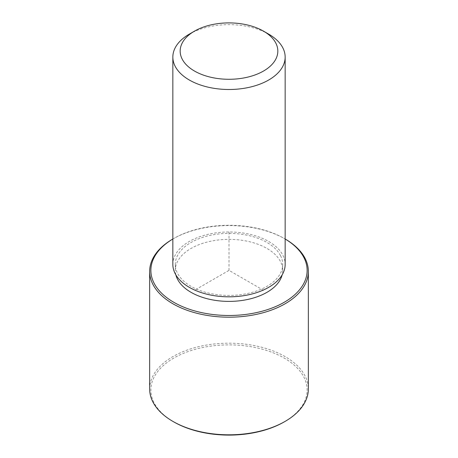 <?xml version="1.0" encoding="UTF-8"?>
<svg xmlns="http://www.w3.org/2000/svg" width="458" height="458" viewBox="0 0 458 458"><rect width="100%" height="100%" fill="white"/><g stroke="black" fill="none" stroke-linecap="round" stroke-linejoin="round"><path stroke-width="0.34" stroke-dasharray="2.29 1.72" d="M175.849 274.863A53.712 31.012 180 0 1 175.288 270.38A53.712 31.012 180 0 1 221.363 239.683A53.712 31.012 180 0 1 280.542 261.65A53.712 31.012 180 0 1 282.712 270.38A53.712 31.012 180 0 1 282.151 274.863M280.542 255.667A53.712 31.012 180 0 1 282.712 264.398A53.712 31.012 180 0 1 236.637 295.095A53.712 31.012 180 0 1 177.458 273.128A53.712 31.012 180 0 1 175.288 264.398A53.712 31.012 180 0 1 221.363 233.706A53.712 31.012 180 0 1 280.542 255.667M172.843 264.398A56.157 32.421 180 0 1 221.014 232.309A56.157 32.421 180 0 1 282.884 255.272A56.157 32.421 180 0 1 285.157 264.398M189.291 34.15A56.157 32.421 180 0 1 268.709 34.15M172.843 239.019A78.129 45.107 180 0 1 173.754 238.486A78.129 45.107 180 0 1 284.246 238.486A78.129 45.107 180 0 1 285.157 239.019A79.349 45.811 180 0 0 285.111 238.984A79.349 45.811 180 0 0 172.889 238.984A79.349 45.811 180 0 0 172.843 239.007M173.754 421.887A78.129 45.107 180 0 1 154.031 402.691A78.129 45.107 180 0 1 207.005 346.712A78.129 45.107 180 0 1 303.969 377.295A78.129 45.107 180 0 1 284.246 421.887M149.651 388.997A79.349 45.811 180 0 1 217.716 343.649A79.349 45.811 180 0 1 305.142 376.098A79.349 45.811 180 0 1 308.349 388.997M263.527 290.315L229 270.38L194.473 290.315M229 270.38L229 230.511M282.712 264.398L282.712 270.38M175.288 264.398L175.288 270.38M173.754 238.486L172.889 238.984M284.246 238.486L285.111 238.984"/><path stroke-width="0.69" d="M282.151 274.863A53.712 31.012 180 0 1 232.761 301.318A53.712 31.012 180 0 1 177.458 279.111A53.712 31.012 180 0 1 175.849 274.863M263.527 31.155L268.709 34.15A56.157 32.421 180 0 1 282.884 47.947A56.157 32.421 180 0 1 285.157 57.073L285.157 264.398A56.157 32.421 180 0 1 236.986 296.492A56.157 32.421 180 0 1 175.116 273.529A56.157 32.421 180 0 1 172.843 264.398L172.843 57.073A56.157 32.421 180 0 1 189.291 34.15L194.473 31.155A48.829 28.19 180 0 1 263.527 31.155A48.829 28.19 180 0 1 275.853 43.155A48.829 28.19 180 0 1 242.746 78.146A48.829 28.19 180 0 1 182.147 59.03A48.829 28.19 180 0 1 194.473 31.155M285.157 57.073A56.157 32.421 180 0 1 236.986 89.167A56.157 32.421 180 0 1 175.116 66.198A56.157 32.421 180 0 1 172.843 57.073M308.349 271.376A79.349 45.811 180 0 0 305.142 258.478A79.349 45.811 180 0 0 285.157 239.007A78.129 45.107 180 0 1 303.969 257.682A78.129 45.107 180 0 1 250.995 313.661A78.129 45.107 180 0 1 154.031 283.078A78.129 45.107 180 0 1 172.843 239.019A79.349 45.811 180 0 0 149.651 271.376L149.651 388.997A79.349 45.811 180 0 0 152.858 401.895A79.349 45.811 180 0 0 172.889 421.389A79.349 45.811 180 0 0 285.111 421.389A79.349 45.811 180 0 0 308.349 388.997L308.349 271.376A79.349 45.811 180 0 1 240.284 316.724A79.349 45.811 180 0 1 152.858 284.275A79.349 45.811 180 0 1 149.651 271.376M285.111 421.389L284.246 421.887A78.129 45.107 180 0 1 173.754 421.887L172.889 421.389"/></g></svg>
